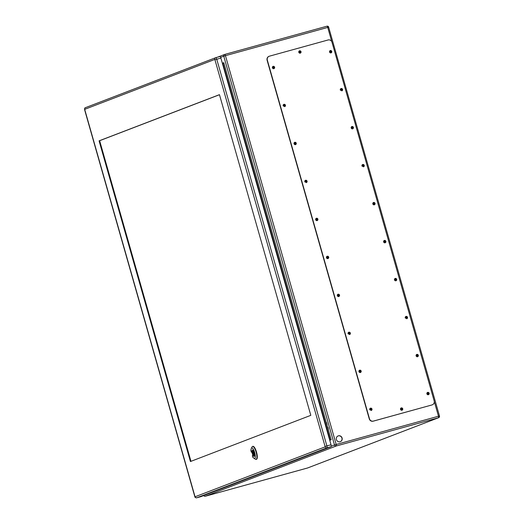<?xml version="1.0" encoding="UTF-8"?>
<svg xmlns="http://www.w3.org/2000/svg" width="524" height="524" viewBox="0 0 524 524"><rect width="100%" height="100%" fill="white"/><g stroke="black" fill="none" stroke-linecap="round" stroke-linejoin="round"><path stroke-width="0.79" d="M340.089 441.739A3.072 2.941 -111 0 1 336.454 439.708A3.072 2.941 -111 0 1 338.144 435.916A3.072 2.941 -111 0 1 341.995 437.73A3.072 2.941 -111 0 1 340.089 441.739M272.696 67.753A0.609 0.583 -111 0 1 273.043 67.033A0.609 0.583 -111 0 1 273.81 67.393A0.609 0.583 -111 0 1 273.482 68.172A0.609 0.583 -111 0 1 272.696 67.753M330.585 52.4A0.609 0.583 -111 0 1 329.858 51.994A0.609 0.583 -111 0 1 330.199 51.241A0.609 0.583 -111 0 1 330.965 51.607A0.609 0.583 -111 0 1 330.585 52.4M283.517 105.737A0.609 0.583 -111 0 1 283.864 105.01A0.609 0.583 -111 0 1 284.624 105.37A0.609 0.583 -111 0 1 284.303 106.149A0.609 0.583 -111 0 1 283.517 105.737M341.399 90.383A0.609 0.583 -111 0 1 340.679 89.977A0.609 0.583 -111 0 1 341.019 89.224A0.609 0.583 -111 0 1 341.779 89.584A0.609 0.583 -111 0 1 341.399 90.383M294.337 143.714A0.609 0.583 -111 0 1 295.444 143.353A0.609 0.583 -111 0 1 295.117 144.133A0.609 0.583 -111 0 1 294.337 143.714M352.22 128.36A0.609 0.583 -111 0 1 351.499 127.954A0.609 0.583 -111 0 1 351.833 127.201A0.609 0.583 -111 0 1 352.6 127.568A0.609 0.583 -111 0 1 352.22 128.36M305.151 181.697A0.609 0.583 -111 0 1 305.499 180.97A0.609 0.583 -111 0 1 306.265 181.33A0.609 0.583 -111 0 1 305.937 182.11A0.609 0.583 -111 0 1 305.151 181.697M363.04 166.344A0.609 0.583 -111 0 1 362.32 165.938A0.609 0.583 -111 0 1 362.654 165.184A0.609 0.583 -111 0 1 363.42 165.545A0.609 0.583 -111 0 1 363.04 166.344M315.972 219.674A0.609 0.583 -111 0 1 316.319 218.953A0.609 0.583 -111 0 1 317.086 219.314A0.609 0.583 -111 0 1 316.758 220.093A0.609 0.583 -111 0 1 315.972 219.674M373.861 204.321A0.609 0.583 -111 0 1 373.134 203.915A0.609 0.583 -111 0 1 373.474 203.161A0.609 0.583 -111 0 1 374.241 203.528A0.609 0.583 -111 0 1 373.861 204.321M326.793 257.657A0.609 0.583 -111 0 1 327.14 256.93A0.609 0.583 -111 0 1 327.9 257.291A0.609 0.583 -111 0 1 327.579 258.07A0.609 0.583 -111 0 1 326.793 257.657M384.675 242.304A0.609 0.583 -111 0 1 383.954 241.898A0.609 0.583 -111 0 1 384.289 241.145A0.609 0.583 -111 0 1 385.055 241.505A0.609 0.583 -111 0 1 384.675 242.304M337.613 295.634A0.609 0.583 -111 0 1 338.72 295.274A0.609 0.583 -111 0 1 338.393 296.053A0.609 0.583 -111 0 1 337.613 295.634M395.496 280.281A0.609 0.583 -111 0 1 394.775 279.875A0.609 0.583 -111 0 1 395.109 279.122A0.609 0.583 -111 0 1 395.875 279.488A0.609 0.583 -111 0 1 395.496 280.281M348.427 333.618A0.609 0.583 -111 0 1 348.774 332.891A0.609 0.583 -111 0 1 349.541 333.251A0.609 0.583 -111 0 1 349.213 334.03A0.609 0.583 -111 0 1 348.427 333.618M406.316 318.264A0.609 0.583 -111 0 1 405.596 317.858A0.609 0.583 -111 0 1 405.93 317.105A0.609 0.583 -111 0 1 406.696 317.465A0.609 0.583 -111 0 1 406.316 318.264M359.248 371.595A0.609 0.583 -111 0 1 359.595 370.874A0.609 0.583 -111 0 1 360.361 371.234A0.609 0.583 -111 0 1 360.034 372.014A0.609 0.583 -111 0 1 359.248 371.595M417.137 356.241A0.609 0.583 -111 0 1 416.41 355.835A0.609 0.583 -111 0 1 416.75 355.082A0.609 0.583 -111 0 1 417.517 355.449A0.609 0.583 -111 0 1 417.137 356.241M299.158 52.426A0.609 0.583 -111 0 1 299.499 51.699A0.609 0.583 -111 0 1 300.265 52.059A0.609 0.583 -111 0 1 299.938 52.839A0.609 0.583 -111 0 1 299.158 52.426M401.607 409.945A0.609 0.583 -111 0 1 400.886 409.545A0.609 0.583 -111 0 1 401.22 408.792A0.609 0.583 -111 0 1 401.987 409.152A0.609 0.583 -111 0 1 401.607 409.945M370.068 409.578A0.609 0.583 -111 0 1 370.416 408.851A0.609 0.583 -111 0 1 371.175 409.211A0.609 0.583 -111 0 1 370.848 409.991A0.609 0.583 -111 0 1 370.068 409.578M427.951 394.225A0.609 0.583 -111 0 1 427.23 393.819A0.609 0.583 -111 0 1 427.564 393.066A0.609 0.583 -111 0 1 428.331 393.426A0.609 0.583 -111 0 1 427.951 394.225M329.504 439.394L329.996 439.263L223.028 63.764L222.543 63.902M340.266 441.686A3.072 2.941 69 0 0 341.923 438.064A3.072 2.941 69 0 0 338.065 435.948M273.397 68.199A0.609 0.583 69 0 0 272.965 67.065M330.552 52.407A0.609 0.583 69 0 0 330.12 51.28M284.218 106.175A0.609 0.583 69 0 0 283.785 105.049M341.366 90.39A0.609 0.583 69 0 0 340.934 89.263M295.032 144.159A0.609 0.583 69 0 0 294.599 143.026M352.187 128.367A0.609 0.583 69 0 0 351.755 127.24M305.852 182.136A0.609 0.583 69 0 0 305.42 181.009M363.008 166.35A0.609 0.583 69 0 0 362.575 165.224M316.673 220.119A0.609 0.583 69 0 0 316.241 218.986M373.828 204.327A0.609 0.583 69 0 0 373.396 203.201M327.493 258.096A0.609 0.583 69 0 0 327.055 256.97M384.642 242.311A0.609 0.583 69 0 0 384.21 241.184M338.308 296.08A0.609 0.583 69 0 0 337.875 294.947M395.463 280.288A0.609 0.583 69 0 0 395.031 279.161M349.128 334.057A0.609 0.583 69 0 0 348.696 332.93M406.283 318.271A0.609 0.583 69 0 0 405.851 317.144M359.949 372.04A0.609 0.583 69 0 0 359.516 370.907M417.104 356.248A0.609 0.583 69 0 0 416.672 355.121M299.852 52.865A0.609 0.583 69 0 0 299.42 51.738M401.574 409.958A0.609 0.583 69 0 0 401.142 408.825M370.769 410.017A0.609 0.583 69 0 0 370.33 408.89M427.918 394.231A0.609 0.583 69 0 0 427.486 393.105M222.353 63.24L223.781 62.69L223.028 63.764M223.781 62.69L331.188 439.754L329.517 439.446M269.054 56.31A3.255 3.118 69 0 0 267.102 60.221L369.269 418.879A3.255 3.118 69 0 0 373.173 421.178L431.828 404.98A3.255 3.118 69 0 0 432.215 404.842M401.941 410.253A1.225 1.172 69 0 0 402.694 408.661A1.225 1.172 69 0 0 401.168 407.941A1.225 1.172 69 0 0 401.941 410.253A1.225 1.172 69 0 0 401.056 407.986M300.219 53.16A1.225 1.172 69 0 0 300.973 51.568A1.225 1.172 69 0 0 299.446 50.848A1.225 1.172 69 0 0 300.219 53.16A1.225 1.172 69 0 0 299.335 50.894M428.337 394.729A1.225 1.172 69 0 0 429.097 393.131A1.225 1.172 69 0 0 427.571 392.411A1.225 1.172 69 0 0 428.337 394.729A1.225 1.172 69 0 0 427.46 392.456M371.189 410.515A1.225 1.172 69 0 0 371.942 408.916A1.225 1.172 69 0 0 370.416 408.196A1.225 1.172 69 0 0 369.741 409.703A1.225 1.172 69 0 0 371.726 409.002A1.225 1.172 69 0 0 370.304 408.242M417.51 356.746A1.225 1.172 69 0 0 416.639 354.479M360.361 372.531A1.225 1.172 69 0 0 359.49 370.265M406.703 318.769A1.225 1.172 69 0 0 407.462 317.171A1.225 1.172 69 0 0 405.93 316.45A1.225 1.172 69 0 0 405.255 317.957A1.225 1.172 69 0 0 407.24 317.256A1.225 1.172 69 0 0 405.825 316.496M349.547 334.554A1.225 1.172 69 0 0 350.307 332.956A1.225 1.172 69 0 0 348.774 332.236A1.225 1.172 69 0 0 348.1 333.742A1.225 1.172 69 0 0 350.084 333.041A1.225 1.172 69 0 0 348.67 332.281M395.882 280.785A1.225 1.172 69 0 0 396.642 279.194A1.225 1.172 69 0 0 395.109 278.473A1.225 1.172 69 0 0 395.882 280.785A1.225 1.172 69 0 0 395.004 278.519M338.727 296.571A1.225 1.172 69 0 0 339.486 294.979A1.225 1.172 69 0 0 337.96 294.259A1.225 1.172 69 0 0 338.727 296.571A1.225 1.172 69 0 0 337.849 294.305M385.055 242.809A1.225 1.172 69 0 0 384.184 240.536M327.9 258.594A1.225 1.172 69 0 0 327.028 256.321M374.247 204.825A1.225 1.172 69 0 0 375.001 203.233A1.225 1.172 69 0 0 373.474 202.513A1.225 1.172 69 0 0 374.247 204.825A1.225 1.172 69 0 0 373.363 202.559M317.092 220.611A1.225 1.172 69 0 0 317.852 219.019A1.225 1.172 69 0 0 316.319 218.298A1.225 1.172 69 0 0 317.092 220.611A1.225 1.172 69 0 0 316.214 218.344M363.427 166.848A1.225 1.172 69 0 0 364.187 165.25A1.225 1.172 69 0 0 362.654 164.529A1.225 1.172 69 0 0 361.979 166.036A1.225 1.172 69 0 0 363.964 165.335A1.225 1.172 69 0 0 362.549 164.575M306.271 182.634A1.225 1.172 69 0 0 307.031 181.035A1.225 1.172 69 0 0 305.499 180.315A1.225 1.172 69 0 0 304.824 181.821A1.225 1.172 69 0 0 306.809 181.121A1.225 1.172 69 0 0 305.394 180.361M352.6 128.865A1.225 1.172 69 0 0 351.728 126.598M295.451 144.65A1.225 1.172 69 0 0 296.211 143.059A1.225 1.172 69 0 0 294.685 142.338A1.225 1.172 69 0 0 295.451 144.65A1.225 1.172 69 0 0 294.573 142.384M341.792 90.888A1.225 1.172 69 0 0 342.545 89.29A1.225 1.172 69 0 0 341.019 88.569A1.225 1.172 69 0 0 340.345 90.076A1.225 1.172 69 0 0 342.329 89.375A1.225 1.172 69 0 0 340.908 88.615M284.637 106.673A1.225 1.172 69 0 0 285.39 105.075A1.225 1.172 69 0 0 283.864 104.355A1.225 1.172 69 0 0 283.189 105.861A1.225 1.172 69 0 0 285.174 105.16A1.225 1.172 69 0 0 283.753 104.4M330.972 52.904A1.225 1.172 69 0 0 331.725 51.313A1.225 1.172 69 0 0 330.199 50.592A1.225 1.172 69 0 0 330.972 52.904A1.225 1.172 69 0 0 330.087 50.638M273.816 68.69A1.225 1.172 69 0 0 274.576 67.098A1.225 1.172 69 0 0 273.043 66.378A1.225 1.172 69 0 0 273.816 68.69A1.225 1.172 69 0 0 272.938 66.424M432.051 404.895A3.255 3.118 69 0 0 434.167 400.932L332 42.274A3.255 3.118 69 0 0 328.096 39.975L269.441 56.173A3.255 3.118 69 0 0 267.325 60.136L369.492 418.794A3.255 3.118 69 0 0 373.389 421.093L431.828 404.98M352.606 128.865A1.225 1.172 69 0 0 353.366 127.273A1.225 1.172 69 0 0 351.833 126.553A1.225 1.172 69 0 0 352.606 128.865M327.913 258.594A1.225 1.172 69 0 0 328.666 256.996A1.225 1.172 69 0 0 327.14 256.275A1.225 1.172 69 0 0 326.465 257.782A1.225 1.172 69 0 0 327.913 258.594M385.061 242.809A1.225 1.172 69 0 0 385.821 241.21A1.225 1.172 69 0 0 384.295 240.49A1.225 1.172 69 0 0 385.061 242.809M360.368 372.531A1.225 1.172 69 0 0 361.128 370.94A1.225 1.172 69 0 0 359.595 370.219A1.225 1.172 69 0 0 360.368 372.531M417.523 356.746A1.225 1.172 69 0 0 418.276 355.154A1.225 1.172 69 0 0 416.75 354.434A1.225 1.172 69 0 0 417.523 356.746M190.972 461.323L99.639 140.701L219.471 94.72M200.862 496.654A1.834 0.524 -105.4 0 0 200.875 496.654A1.834 0.524 -105.4 0 0 200.888 496.647L331.037 446.71A1.834 0.524 -105.4 0 0 331.03 444.758L220.892 58.105A1.834 0.524 -105.4 0 0 219.91 56.526A1.834 0.524 -105.4 0 0 219.897 56.533L215.783 57.666M190.422 461.533L99.075 140.851L219.458 94.661L310.804 415.342L190.422 461.533M99.639 140.701L99.075 140.851M328.011 427.342L328.155 429.032L328.463 428.907M326.694 422.665L326.838 424.355L327.146 424.23M252.332 453.574A3.255 0.937 -105.4 0 0 254.075 456.384A3.255 0.937 -105.4 0 0 254.088 452.906A3.255 0.937 -105.4 0 0 252.339 450.103A3.255 0.937 -105.4 0 0 252.332 453.574M252.516 452.854L252.26 452.952A2.974 0.852 -105.4 0 0 252.594 454.131L252.85 454.026A2.037 0.583 -105.4 0 0 253.754 455.205A2.037 0.583 -105.4 0 0 253.898 453.627L254.16 453.529A2.974 0.852 -105.4 0 0 253.826 452.35L253.564 452.454A2.037 0.583 -105.4 0 0 252.666 451.275A2.037 0.583 -105.4 0 0 252.516 452.854L252.823 452.769M253.485 453.136L252.935 452.258L253.478 454.223L253.485 453.136M252.26 452.952L252.823 452.795M251.337 452.186L250.806 450.221M252.299 450.057A3.308 0.95 74.6 0 1 252.326 450.051A3.308 0.95 74.6 0 1 254.127 452.985A3.308 0.95 74.6 0 1 254.088 456.43A3.308 0.95 74.6 0 1 252.306 453.535A3.308 0.95 74.6 0 1 252.299 450.057M254.153 458.415L255.489 459.253A6.714 1.932 -105.4 0 0 256.105 459.404L256.485 459.312A6.727 1.932 -105.4 0 0 256.577 452.31A6.727 1.932 -105.4 0 0 252.902 446.343L252.535 446.461A6.714 1.932 -105.4 0 0 252.077 446.906L251.363 448.315A5.495 1.579 74.6 0 1 254.736 452.821A5.495 1.579 74.6 0 1 254.153 458.415A5.495 1.579 74.6 0 1 253.93 458.245L252.869 457.301M250.852 450.214L251.212 448.721A5.495 1.579 74.6 0 1 251.363 448.315M256.105 459.404A6.714 1.932 -105.4 0 0 256.197 452.415A6.714 1.932 -105.4 0 0 252.535 446.461M331.188 439.754L329.76 440.298M331.233 446.251L334.509 444.994L223.755 56.186L220.63 57.385M331.816 41.789L327.729 27.425L225.451 55.675L336.205 444.483L438.483 416.233L434.265 401.436M203.672 495.58A1.428 1.428 0 0 0 205.284 496.235A1.428 0.413 -105.4 0 0 205.297 496.235L307.568 467.984L438.49 417.752L336.212 446.003L205.297 496.235A1.428 1.362 69 0 1 203.731 495.56M224.698 54.444L326.956 26.207A1.428 0.413 74.6 0 1 326.963 26.2A1.428 0.413 74.6 0 1 327.729 27.425L328.712 27.183A1.428 1.428 0 0 0 326.963 26.2L224.691 54.45A1.428 0.413 -105.4 0 0 224.678 54.45A1.428 1.362 69 0 0 223.755 56.186L225.451 55.675A1.428 0.413 -105.4 0 0 224.691 54.45A1.428 1.428 0 0 0 224.56 54.489L217.558 57.175M336.205 444.483L334.509 444.994A1.428 1.362 69 0 0 336.212 446.003A1.428 0.413 74.6 0 0 336.205 444.483M328.659 27.209L439.472 415.991L438.483 416.233A1.428 0.413 74.6 0 1 438.49 417.752A1.428 1.362 -111 0 0 438.608 417.713A1.428 1.428 0 0 0 439.472 415.991L439.413 416.017A1.428 1.362 -111 0 1 438.608 417.713L307.693 467.945A1.428 1.362 69 0 0 307.804 467.893M307.568 467.984A1.428 0.413 74.6 0 1 307.562 467.991A1.428 0.413 74.6 0 1 307.549 467.991A1.428 1.362 69 0 0 307.693 467.945A1.428 1.428 0 0 1 307.562 467.991L205.284 496.235M195.046 496.785L84.685 109.346L214.833 59.409L325.194 446.848L195.046 496.785A1.428 1.362 69 0 0 196.755 497.793L200.888 496.647L196.742 497.793A1.834 0.524 -105.4 0 0 196.742 497.793A1.834 0.524 -105.4 0 0 196.755 497.793L326.904 447.85L331.037 446.71M325.194 446.848A1.428 1.362 69 0 0 326.904 447.85A1.834 0.524 -105.4 0 0 326.897 445.904L331.03 444.758M325.194 446.415L326.897 445.904L216.753 59.245L220.892 58.105M215.056 59.756L216.753 59.245A1.834 0.524 -105.4 0 0 215.77 57.673A1.834 0.524 -105.4 0 0 215.757 57.673A1.428 1.362 69 0 0 214.833 59.409M85.608 107.617A1.428 1.362 69 0 0 84.685 109.346M219.91 56.526L215.639 57.712L85.491 107.656C84.764 107.715 84.482 108.429 84.633 109.811L194.771 496.464C194.784 497.335 195.439 497.78 196.742 497.793M253.97 454.085L253.478 454.223M253.426 452.127L252.935 452.258M252.863 457.426L252.319 455.644"/></g></svg>
